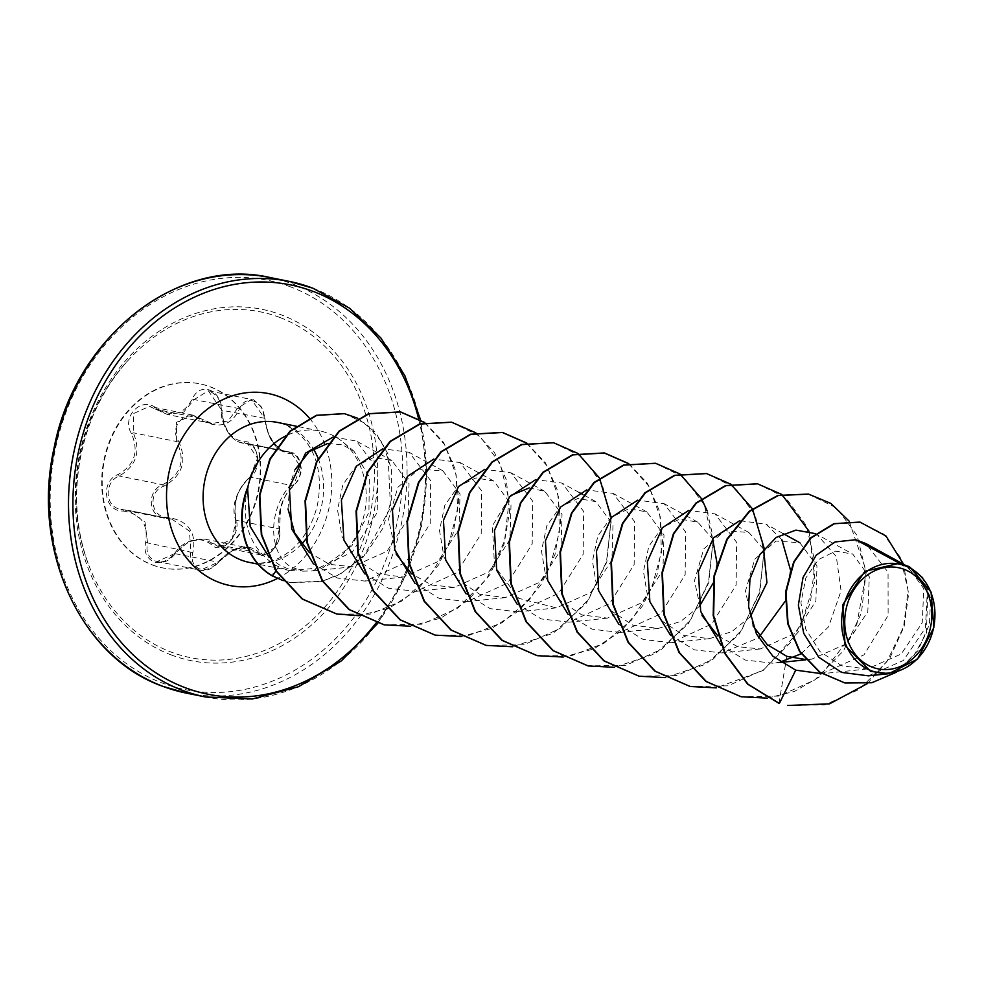 <?xml version="1.0" encoding="UTF-8"?>
<svg xmlns="http://www.w3.org/2000/svg" width="983" height="983" viewBox="0 0 983 983"><rect width="100%" height="100%" fill="white"/><g stroke="black" fill="none" stroke-linecap="round" stroke-linejoin="round"><path stroke-width="0.74" stroke-dasharray="4.92 3.69" d="M152.525 564.955A93.889 78.615 101.4 0 0 162.92 567.953A93.889 78.615 101.4 0 0 257.067 497.717A93.889 78.615 101.4 0 0 210.399 386.86A93.889 78.615 101.4 0 0 200.004 383.861A93.889 78.615 101.4 0 0 105.857 454.097A93.889 78.615 101.4 0 0 152.525 564.955M152.046 564.856A93.889 78.615 101.4 0 0 162.441 567.855A93.889 78.615 101.4 0 0 256.588 497.619A93.889 78.615 101.4 0 0 209.92 386.761A93.889 78.615 101.4 0 0 199.524 383.763A93.889 78.615 101.4 0 0 105.365 453.999A93.889 78.615 101.4 0 0 152.046 564.856M122.986 511.013C140.95 513.704 148.494 524.197 145.607 542.481C143.751 551.844 146.553 558.332 154.012 561.92C162.011 564.181 169.088 561.44 175.257 553.699C187.986 539.114 199.942 536.018 211.148 544.41C221.064 556.071 241.806 534.936 236.031 519.085C233.094 502.301 237.505 488.711 249.264 478.34C262.719 470.599 258.713 440.101 244.509 441.76C231.14 440.003 223.583 429.497 221.863 410.255C221.408 400.425 217.403 393.704 209.858 390.079C201.945 387.818 196.072 390.792 192.226 399C184.128 414.482 172.172 417.578 156.371 408.277C141.663 395.682 120.946 416.841 131.501 433.638C139.082 451.381 134.659 464.971 118.255 474.42C100.033 481.179 104.001 511.688 122.986 511.013L123.6 509.772L118.685 508.825C104.382 504.758 104.825 481.277 119.226 475.993C136.404 465.942 141.085 451.541 133.27 432.803L133.369 413.646L149.441 406.384L167.503 414.543L183.6 412.16L194.204 399.565L208.322 390.779L221.556 409.96C222.416 425.885 228.24 436.599 239.053 442.092L247.458 443.493L257.534 458.238L249.94 477.087C237.407 488.072 232.738 502.46 235.92 520.253L232.246 538.733L217.784 546.253L204.157 538.967L188.785 541.522L174.925 553.466L157.182 561.539L155.191 560.961C148.31 557.644 145.767 551.696 147.561 543.107L145.017 522.047L128.134 510.312L171.853 519.122L189.4 531.029L190.948 551.844C188.945 560.347 191.39 566.282 198.259 569.649L200.274 570.214L218.312 562.202L232.91 550.505L248.269 547.85L261.06 554.977L275.375 547.359L279.295 528.989A1.585 0.934 167.6 0 1 279.639 529.419A1.585 0.934 167.6 0 1 279.233 530.23C283.313 543.329 265.619 561.318 258.16 551.684C246.573 542.727 233.168 546.192 217.931 562.092C212.414 568.469 206.246 570.705 199.402 568.813C193.086 565.741 190.899 560.322 192.828 552.593C196.846 532.417 188.392 520.671 167.466 517.316C150.78 517.758 147.438 491.746 163.461 486.327C182.654 475.809 187.606 460.572 178.316 440.617C168.658 426.413 186.352 408.412 199.365 419.139C218.079 429.51 231.472 426.044 239.557 408.744C242.396 401.826 247.163 399.307 253.872 401.187C260.311 404.308 263.899 410.009 264.66 418.279C267.769 439.917 276.235 451.689 290.034 453.581C301.167 452.008 304.533 478.008 294.077 484.57C282.047 496.513 277.108 511.738 279.233 530.23M290.034 453.581A1.585 1.229 -91.9 0 0 288.916 452.057L282.969 450.939C272.844 445.508 266.835 434.769 264.931 418.697L251.415 399.467L237.579 408.301L228.019 420.994L211.75 423.464L192.742 415.109L176.461 422.309L176.645 441.539C185.713 460.474 181.032 474.863 162.613 484.742C147.929 489.829 147.315 513.433 161.962 517.537L167.024 518.52L167.466 517.316M279.872 317.484A176.399 147.683 101.4 0 0 129.781 358.549A176.399 147.683 101.4 0 0 129.781 358.562A176.399 147.683 101.4 0 0 88.384 564.095L88.384 564.095A176.399 147.683 101.4 0 0 171.165 652.073A176.399 147.683 101.4 0 0 364.152 537.382A176.399 147.683 101.4 0 0 279.872 317.484M269.145 557.459L279.651 565.053L286.36 568.125L302.653 571.148L291.128 566.994C270.718 555.764 265.717 515.031 289.567 485.971L294.974 469.739M327.769 443.48L342.317 444.734L353.954 451.185L369.362 477.148L368.92 512.29L351.963 545.676L322.829 567.596A71.39 59.766 101.4 0 0 365.172 509.378A71.39 59.766 101.4 0 0 342.858 442.006A71.39 59.766 101.4 0 0 327.966 433.282A71.39 59.766 101.4 0 0 320.065 430.996A71.39 59.766 101.4 0 0 285.783 435.911M247.372 488.096C240.761 522.882 250.087 548.575 275.363 565.176L282.146 568.321L290.218 570.631L322.829 567.596M905.478 565.434L907.788 566.564L923.823 588.682L922.214 622.755L901.251 653.99L867.215 668.981L841.718 665.786L819.994 651.569L805.716 629.132L800.924 602.886L805.802 578.053L818.483 559.61L835.55 551.107L852.753 554.08L869.328 576.849L867.792 611.77L846.388 643.84L811.639 659.188L805.593 659.507M753.027 625.827L745.458 591.09L754.76 559.204L775.943 541.043L799.793 542.714L816.959 565.839L815.89 601.141L794.817 633.494L760.338 648.952L737.631 646.679L717.565 635.497M702.046 615.579L694.465 580.818L703.767 548.919L724.95 530.771L748.813 532.454L763.644 549.214M750.336 616.746L731.635 631.725L709.345 638.68L683.812 635.436L662.1 620.998L647.944 598.192L643.46 571.528L648.792 546.327L662.1 527.576L679.917 518.999L697.819 522.182L712.65 538.942M717.012 563.148L712.896 583.583M699.343 606.474L680.641 621.453L658.352 628.407L632.794 625.151L611.107 610.713L596.964 587.932L592.466 561.244L597.811 536.03L611.119 517.316L628.923 508.727L646.826 511.91L663.992 535.022L662.923 570.337L641.874 602.677L607.371 618.135L581.813 614.891L560.138 600.453L545.97 577.672L541.473 550.971L546.818 525.77L560.126 507.044L577.955 498.455L595.845 501.637L612.999 524.75L611.93 560.064L590.881 592.405L556.378 607.863L518.766 598.34L494.56 566.208L492.385 525.868L510.632 495.53M529.247 487.937L544.852 491.365L562.006 514.478L560.949 549.792L539.888 582.145L505.385 597.603L479.827 594.334L458.152 579.909L443.997 557.115L439.499 530.427L444.844 505.213L458.152 486.499L475.969 477.91L493.859 481.092L511.025 504.218L509.956 539.532L488.895 571.873L454.404 587.33L431.697 585.057L411.631 573.863M396.112 553.957L388.543 519.196L397.845 487.298L419.016 469.149L442.878 470.82L460.032 493.933L458.963 529.247L437.914 561.6L403.411 577.058L377.865 573.802L356.178 559.376L342.023 536.571L337.525 509.894L342.858 484.68L356.178 465.954L373.982 457.365L391.885 460.548L409.051 483.673L407.982 518.975L386.933 551.328L352.455 566.786L329.538 564.353L309.461 552.692M288.031 508.997L289.567 485.971M302.653 571.148L312.361 570.976L352.43 551.991L377.226 512.499L377.804 469.407L356.313 441.035L333.176 437.005M313.466 563.873L337.538 578.09L365.062 581.076L405.684 562.522L430.21 523.46L430.677 480.626L409.1 452.291L382.817 448.789M364.705 573.826L388.617 588.264L416.092 591.336L456.665 572.794L481.203 533.732L481.658 490.886L460.093 462.563L433.798 459.061M415.059 583.497L439.192 598.389L467.072 601.608L507.67 583.054L532.184 544.004L532.651 501.158L511.074 472.835L484.791 469.333M466.053 593.769L490.198 608.674L518.066 611.881L558.651 593.327L583.177 554.265L583.632 511.418L562.067 483.108L535.784 479.606M517.046 604.041L541.191 618.934L569.059 622.153L609.644 603.587L634.158 564.537L634.625 521.703L613.06 493.38L586.765 489.878M568.027 614.301L592.184 629.218L620.04 632.425L660.637 613.871L685.151 574.797L685.606 531.963L664.041 503.652L637.758 500.15M619.02 624.586L643.165 639.478L671.033 642.698L711.631 624.131L736.144 585.082L736.599 542.247L715.034 513.912L688.739 510.423M670.639 635.448L694.539 649.886L722.026 652.958L758.495 637.856M785.085 601.412L790.443 569.87M781.792 539.556L766.027 524.185L739.732 520.683M720.994 645.131L745.126 660.023L773.007 663.23L780.146 662.087M801.157 653.806L828.558 626.835L841.055 590.832L836.312 556.611L817.008 534.457L852.765 554.08M821.862 673.699L863.959 654.875L888.116 615.481L888.054 572.253L865.851 543.55M868.394 675.837L903.402 660.49L925.458 627.842L927.301 591.422L910.283 567.51M786.842 656.361L778.929 703.349M787.322 705.45L824.762 704.86L859.474 689.28L886.85 661.719L903.574 626.884L908.059 590.365L900.637 557.779L883.385 533.929L859.793 522.084M844.741 682.927L870.754 682.804L894.825 672.9L914.055 655.305L926.391 633.064L927.94 588.94L905.638 565.446M867.461 683.554L890.119 657.553L904.163 626.392L908.599 593.978L903.574 564.254M896.557 672.139L917.766 650.869L929.427 624.426L930.643 598.352L922.644 577.746M808.358 494.068L836.779 508.113L857.201 535.686L866.035 572.511L861.452 612.9L843.66 650.623L814.895 679.867L779.015 696.087L741.01 696.726M757.365 483.796L785.798 497.84L806.22 525.413L815.042 562.239L810.459 602.628L792.667 640.363L763.902 669.595L728.022 685.815L690.017 686.453M706.384 473.536L734.817 487.568L755.227 515.153L764.061 551.979L759.466 592.368L741.686 630.091L712.908 659.335L677.029 675.542L639.024 676.181M655.391 463.263L683.824 477.308L704.246 504.881L713.068 541.707L708.485 582.096L690.693 619.818L661.915 649.063L626.036 665.282L588.031 665.909M628.555 463.681L648.755 486.032L660.293 516.898L661.399 552.446L651.594 588.239L631.725 619.855L603.881 643.361L571.098 655.821L537.037 655.636M553.417 442.719L581.85 456.763L602.272 484.336L611.094 521.174L606.499 561.563L588.706 599.286L559.941 628.518L524.062 644.737L486.057 645.376M526.581 443.136L546.781 465.5L558.319 496.366L559.425 531.901L549.62 567.695L529.751 599.311L501.908 622.817L469.124 635.276L435.064 635.104M451.443 422.174L479.864 436.219L500.286 463.792L509.12 500.617L504.525 541.006L486.745 578.741L457.967 607.973L422.088 624.193L384.083 624.832M424.607 422.592L444.599 444.611L456.173 474.973L457.599 509.993L448.383 545.43L429.276 576.996L402.219 600.871L370.112 614.142L336.628 613.982M344.247 413.622L366.254 423.833L382.768 443.382L391.639 469.616L391.701 499.167L382.842 528.338L366.045 553.601L341.224 573.384L322.412 581.15L290.28 582.526L283.215 580.67M849.103 521.088L866.392 571.43L855.923 629.525L819.552 676.82L794.522 691.393L767.256 698.127M809.021 531.213L815.079 580.707L798.81 631.393L763.25 670.431L716.263 687.867M764.221 548.489L759.761 592.946L739.302 634.06L705.978 664.176L665.27 677.594M707.047 510.681L713.191 537.762M713.228 538.217L708.78 582.612L688.383 623.689L655.145 653.806L614.51 667.297M628.788 463.62L647.478 483.39L659.237 510.447L662.628 542.002L657.049 574.846L642.796 605.626L621.035 631.209L593.707 648.964L563.296 657.049M611.254 517.672L606.806 562.067L586.409 603.157L553.171 633.273L512.536 646.753M526.814 443.087L545.504 462.858L557.263 489.903L560.654 521.457L555.063 554.301L540.81 585.094L519.061 610.664L491.733 628.42L461.322 636.505M475.821 432.815L494.498 452.561L506.257 479.581L509.661 511.099L504.119 543.918L489.903 574.686L468.203 600.269L440.937 618.061L410.55 626.22M424.828 422.543L443.566 442.362L455.326 469.493L458.668 501.133L453.003 534.052L438.627 564.869L416.743 590.427L389.293 608.084L358.77 615.665M357.566 418.18L375.653 432.52L387.966 453.9L390.509 507.646L363.563 556.747L339.368 574.699L321.22 581.666L290.698 582.6L283.153 580.597M211.148 544.41A1.585 1.081 134.8 0 1 212.942 543.636L256.33 552.372A1.585 1.167 -43 0 0 258.16 551.684M175.257 553.699L217.931 562.092M145.607 542.481L192.828 552.593M163.461 486.327L162.613 484.742L119.226 475.993L118.255 474.42M178.316 440.617L176.645 441.539L133.27 432.803L131.501 433.638M199.365 419.139L199.684 418.144L156.1 409.37L156.371 408.277M239.557 408.744A1.585 0.713 -161.1 0 0 237.579 408.301L194.204 399.565A1.585 0.614 21.9 0 1 192.226 399M264.66 418.279L221.863 410.255M236.031 519.085A1.585 0.836 -15.4 0 0 235.601 519.896A1.585 0.836 -15.4 0 0 235.92 520.253L279.295 528.989C277.39 511.516 282.06 497.128 293.315 485.835A1.585 1.094 -127.8 0 0 294.077 484.57M249.264 478.34A1.585 0.995 54.9 0 1 249.94 477.087L293.315 485.835L300.626 466.962L290.784 452.217L245.541 443.321A1.585 1.143 89 0 1 244.509 441.76M171.202 654.924A179.213 150.043 101.4 0 0 367.286 538.401A179.213 150.043 101.4 0 0 281.654 315.002A179.213 150.043 101.4 0 0 85.582 431.525A179.213 150.043 101.4 0 0 171.202 654.924M290.771 286.95A208.789 174.814 101.4 0 0 62.334 422.702A208.789 174.814 101.4 0 0 162.097 682.976A208.789 174.814 101.4 0 0 390.521 547.224A208.789 174.814 101.4 0 0 290.771 286.95M186.279 693.101A211.972 177.468 101.4 0 0 398.828 534.543A211.972 177.468 101.4 0 0 293.45 284.284A211.972 177.468 101.4 0 0 269.993 277.513M301.535 544.091A71.39 59.766 -78.6 0 1 249.264 562.387C280.782 568.076 309.805 540.896 317.742 503.259C323.198 472.037 315.912 439.536 284.124 424.337L277.452 422.42A71.39 59.766 -78.6 0 1 285.353 424.693A71.39 59.766 -78.6 0 1 313.344 448.776M318.16 458.496A71.39 59.766 -78.6 0 1 306.131 538.807M309.436 418.242A97.882 81.958 -78.6 0 1 277.439 578.459M312.766 288.166A211.972 177.468 -78.6 0 1 418.144 538.438A211.972 177.468 -78.6 0 1 205.594 696.984M418.549 418.561A208.789 174.814 -78.6 0 1 376.12 622.866M275.363 565.176L272.389 575.94M276.149 570.668L279.651 565.053M285.758 451.799L242.076 443.001C227.257 440.101 219.934 417.345 221.298 410.095C221.322 404.713 219.737 395.166 208.322 390.779L251.415 399.467M211.75 423.464L167.638 414.568M129.781 358.549A199.254 199.254 0 0 0 88.384 564.095C62.629 497.779 80.373 409.727 129.781 358.562M320.065 430.996L296.325 426.217M907.788 566.564L905.884 565.52M867.215 668.981L823.656 673.539M811.639 659.188L805.851 659.802M780.637 662.431L773.007 663.23M783.107 533.56L766.027 524.185M760.338 648.952L722.026 652.958M748.813 532.454L715.034 513.912M709.345 638.68L671.033 642.698M697.819 522.182L664.041 503.64M658.352 628.407L620.04 632.425M646.826 511.91L613.06 493.38M607.371 618.135L569.059 622.153M595.845 501.637L582.931 494.547M579.147 492.471L562.067 483.108M556.378 607.863L518.066 611.881M544.852 491.365L511.074 472.835M505.385 597.603L467.072 601.608M493.859 481.092L460.093 462.563M454.404 587.33L416.092 591.336M442.878 470.82L409.1 452.291M403.411 577.058L365.062 581.076M391.885 460.548L356.313 441.035M352.455 566.786L312.361 570.976M290.218 570.631L257.927 564.131M353.954 451.185L342.858 442.006M420.478 419.68L426.88 472.43L421.535 526.274L404.812 577.709L377.791 623.333M261.06 554.977C260.593 556.501 264.108 555.42 271.615 551.746L279.049 540.22L280.536 508.825C283.829 500.322 282.133 497.496 293.794 485.663C300.012 478.193 302.334 471.619 300.761 465.967C299.754 458.115 296.424 453.532 290.796 452.229L247.458 443.493M248.294 547.863C238.119 546.56 228.179 551.414 218.447 562.387C212.021 569.034 205.963 571.651 200.274 570.214L157.182 561.539C162.576 563.013 168.449 560.285 174.753 553.331C181.032 543.648 190.825 538.868 204.145 538.967L248.269 547.85M171.853 519.122L164.333 518.188M211.75 423.452L192.791 415.121M285.783 451.799L280.966 449.907L273.286 442.461L268.126 432.495L261.773 407.343C255.199 400.634 251.759 398.017 251.476 399.479L251.476 399.479M261.011 554.965L217.784 546.253M171.804 519.11L128.134 510.312M164.284 518.188L120.958 509.452M192.742 415.109L149.514 406.397M217.759 546.253C224.198 546.708 236.682 543.845 235.601 519.896C231.128 506.11 235.76 491.881 249.522 477.21C257.141 467.699 259.573 460.265 256.833 454.896C256.514 449.907 253.368 446.11 247.421 443.493M120.934 509.452L128.085 510.312M167.503 414.543L149.441 406.384"/><path stroke-width="1.47" d="M872.388 667.211A51.595 43.191 -78.6 0 1 847.739 602.898A51.595 43.191 -78.6 0 1 904.188 569.354A51.595 43.191 -78.6 0 1 928.837 633.666A51.595 43.191 -78.6 0 1 872.388 667.211M871.257 670.713A55.281 46.287 -78.6 0 1 844.839 601.805A55.281 46.287 -78.6 0 1 905.318 565.864A55.281 46.287 -78.6 0 1 931.737 634.772A55.281 46.287 -78.6 0 1 871.257 670.713M910.283 567.51L908.403 566.54L910.283 567.51L931.061 592.073L933.85 627.535L917.508 659.126L888.804 673.699L870.594 671.364L845.073 645.524L842.738 604.84L864.856 571.356L899.445 563.234L909.042 566.564L922.644 577.746M294.974 469.739L309.227 451.664L327.769 443.48M285.783 435.911A71.39 59.766 101.4 0 0 247.593 488.133L250.186 526.507L269.145 557.459M247.593 488.133L247.372 488.096A69.351 58.058 101.4 0 0 272.389 575.94L276.149 570.668M905.884 565.52L865.851 543.55L855.738 539.716L899.445 563.234M805.593 659.507L786.842 656.361L767.207 644.578L753.027 625.827M717.565 635.497L702.046 615.579M763.644 549.214L766.937 582.722L750.336 616.746M712.65 538.942L717.012 563.148M712.896 583.583L699.343 606.474M510.632 495.53L529.247 487.937M411.631 573.863L396.112 553.957M309.461 552.692L294.753 533.056L288.031 508.997M333.176 437.005L305.59 453.114L289.371 487.47L291.668 528.928L313.466 563.873M382.817 448.789L356.436 466.175L341.396 500.101L343.927 540.109L364.705 573.826M433.798 459.061L407.552 476.288L392.463 509.968L394.724 549.73L415.059 583.497M484.791 469.333L458.557 486.536L443.456 520.216L445.717 560.04L466.053 593.769M535.784 479.606L509.526 496.833L494.449 530.476L496.698 570.3L517.046 604.041M586.765 489.878L560.519 507.105L545.442 540.724L547.691 580.56L568.027 614.301M637.758 500.15L611.5 517.39L596.423 551.033L598.672 590.808L619.02 624.586M688.739 510.423L662.382 527.785L647.33 561.748L649.874 601.756L670.639 635.448M758.495 637.856L785.085 601.412M790.443 569.87L781.792 539.556M739.732 520.683L713.486 537.91L698.397 571.59L700.658 611.389L720.994 645.131M780.146 662.087L801.157 653.806M815.485 533.671L795.947 530.107L776.201 537.418L759.859 554.559L749.968 578.938L748.591 606.818L756.455 633.961L772.847 656.202L795.714 670.148L821.862 673.699M855.738 539.716L834.997 541.977L816.222 555.198L803.05 577.414L798.368 605.036L803.713 633.347L818.814 657.283L841.583 672.409L868.394 675.837M859.793 522.084L833.94 523.656L810.68 537.836L793.637 561.993L785.54 592.11L787.641 623.492L799.572 651.483L819.515 672.139L844.741 682.927M787.53 705.487L829.591 703.828L867.461 683.554M903.574 564.254L885.941 535.956L860.014 522.133L834.358 523.742L811.098 537.922L794.055 562.079L785.97 592.196L788.071 623.578L799.99 651.569L819.933 672.225L844.95 682.976L871.835 682.755L896.557 672.139M849.103 521.088L830.868 503.419L808.567 494.117L778.253 495.543L749.673 511.332L727.236 539.372L714.481 575.841L713.633 615.739L725.208 653.597L748.038 684.229L779.359 703.435L795.714 670.148M908.403 566.54L909.042 566.564M778.929 703.349L747.621 684.143L724.79 653.511L713.203 615.665L714.063 575.755L726.806 539.286L749.243 511.246L777.823 495.457L808.358 494.068M741.01 696.726L705.905 681.428L679.044 652.577L663.783 614.436L661.989 572.696L673.429 533.634L695.89 503.075L725.466 485.602L757.365 483.796M690.017 686.453L654.924 671.156L628.051 642.304L612.79 604.152L610.996 562.423L622.448 523.349L644.909 492.802L674.473 475.33L706.384 473.536M639.024 676.181L603.931 660.883L577.058 632.032L561.809 593.879L560.015 552.151L571.455 513.077L593.916 482.53L623.492 465.057L655.391 463.263M588.031 665.909L552.938 650.611L526.065 621.76L510.816 583.607L509.022 541.879L520.474 502.804L542.935 472.258L572.499 454.785L604.201 452.942L628.555 463.681M537.037 655.636L501.944 640.338L475.084 611.487L459.823 573.335L458.029 531.606L469.481 492.532L491.942 461.985L521.518 444.513L553.417 442.719M486.057 645.376L450.964 630.066L424.091 601.215L408.842 563.062L407.048 521.334L418.488 482.272L440.949 451.725L470.525 434.24L502.215 432.409L526.581 443.136M435.064 635.104L399.97 619.794L373.098 590.943L357.849 552.802L356.055 511.062L367.495 472L389.956 441.453L419.532 423.98L451.443 422.174M384.083 624.832L348.99 609.534L322.117 580.683L306.868 542.53L305.062 500.802L316.514 461.727L338.963 431.181L368.539 413.708L400.228 411.865L424.607 422.592M336.628 613.982L302.137 598.979L276.026 571.062L261.306 534.641L259.414 495.358L269.784 459.086L290.01 431.119L316.305 415.305L344.247 413.622M283.215 580.67L272.389 575.94M767.256 698.127L741.219 696.775L706.335 681.514L679.462 652.663L664.213 614.522L662.407 572.782L673.859 533.72L696.32 503.161L725.884 485.688L757.586 483.845L781.755 494.437M781.952 494.572L809.021 531.213M716.263 687.867L690.226 686.503L655.342 671.242L628.469 642.39L613.22 604.238L611.426 562.509L622.866 523.435L645.327 492.888L674.903 475.416L706.593 473.573L730.762 484.164M730.959 484.3L752.351 508.715M752.511 509.01L764.221 548.489M665.27 677.594L639.233 676.23L604.348 660.969L577.488 632.118L562.227 593.965L560.433 552.237L571.885 513.163L594.346 482.616L623.91 465.143L655.612 463.3L679.781 473.892M679.966 474.039L701.358 498.442M701.518 498.737L707.047 510.681M614.51 667.297L588.239 665.958L553.355 650.697L526.495 621.846L511.246 583.693L509.44 541.965L520.892 502.891L543.353 472.344L572.929 454.871L604.619 453.028L628.788 463.62M563.296 657.049L537.246 655.686L502.374 640.425L475.502 611.573L460.253 573.421L458.459 531.692L469.899 492.618L492.372 462.071L521.936 444.599L553.638 442.755L577.795 453.36M577.992 453.495L599.384 477.898M599.544 478.193L611.254 517.672M512.536 646.753L486.266 645.413L451.381 630.152L424.509 601.301L409.26 563.148L407.466 521.42L418.918 482.358L441.379 451.811L470.955 434.326L502.645 432.483L526.814 443.087M461.322 636.505L435.272 635.141L400.4 619.88L373.528 591.029L358.279 552.888L356.485 511.148L367.925 472.086L390.386 441.539L419.962 424.066L451.652 422.223L475.821 432.815M410.55 626.22L384.292 624.869L349.407 609.62L322.547 580.769L307.286 542.616L305.492 500.888L316.931 461.813L339.393 431.267L368.969 413.794L400.659 411.951L424.828 422.543M358.77 615.665L336.85 614.031L302.555 599.065L276.444 571.148L261.736 534.727L259.844 495.444L270.202 459.172L290.44 431.205L316.723 415.391L344.455 413.671L357.566 418.18M283.153 580.597L272.807 576.026A69.351 58.058 101.4 0 1 248.011 487.666M186.279 693.101L162.674 686.294C80.483 657.418 31.063 549.067 54.04 448.236C74.769 337.574 177.874 256.035 269.993 277.513A211.972 177.468 101.4 0 0 57.444 436.059A211.972 177.468 101.4 0 0 162.822 686.331A211.972 177.468 101.4 0 0 186.279 693.101L205.594 696.984A211.972 177.468 -78.6 0 1 182.138 690.226A211.972 177.468 -78.6 0 1 76.76 439.954A211.972 177.468 -78.6 0 1 289.309 281.408A211.972 177.468 -78.6 0 1 312.766 288.166M376.12 622.866A208.789 174.814 -78.6 0 1 184.816 687.547A208.789 174.814 -78.6 0 1 85.066 427.286A208.789 174.814 -78.6 0 1 313.491 291.533A208.789 174.814 -78.6 0 1 418.549 418.561M313.344 448.776A71.39 59.766 -78.6 0 1 318.16 458.496M306.131 538.807A71.39 59.766 -78.6 0 1 301.535 544.091M257.927 564.131L249.264 562.387A71.39 59.766 -78.6 0 1 241.363 560.101A71.39 59.766 -78.6 0 1 205.865 475.821A71.39 59.766 -78.6 0 1 277.452 422.42L296.325 426.217M277.439 578.459A97.882 81.958 -78.6 0 1 218.988 582.378A97.882 81.958 -78.6 0 1 172.222 460.351A97.882 81.958 -78.6 0 1 279.319 396.702A97.882 81.958 -78.6 0 1 309.436 418.242M420.478 419.68L404.885 375.752L380.839 337.919L349.616 308.207L312.913 288.216L289.309 281.408L269.993 277.513M805.851 659.802L780.637 662.431M799.793 542.714L783.107 533.56M582.931 494.547L579.147 492.471M868.394 675.849L888.804 673.699M377.791 623.333L341.384 660.871L298.562 686.687L252.25 698.999L205.594 696.984"/></g></svg>
